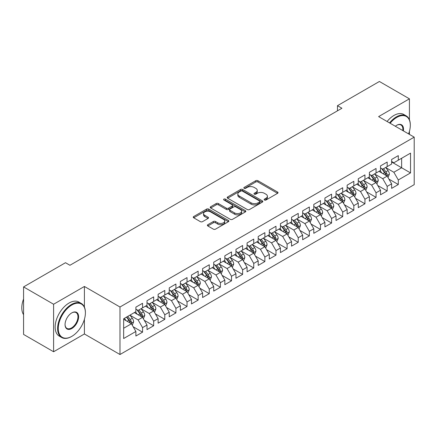 <?xml version="1.0" encoding="UTF-8"?>
<svg xmlns="http://www.w3.org/2000/svg" width="436" height="436" viewBox="0 0 436 436"><rect width="100%" height="100%" fill="white"/><g stroke="black" fill="none" stroke-linecap="round" stroke-linejoin="round"><path stroke-width="0.65" d="M264.456 200.01A1.079 0.621 0 0 0 265.982 200.01L277.579 193.317A1.542 0.894 0 0 0 278.032 192.685A1.542 0.894 0 0 0 277.579 192.058L257.932 180.711A1.542 0.894 0 0 0 255.752 180.711L244.155 187.409A1.079 0.621 0 0 0 243.838 187.851A1.079 0.621 0 0 0 244.155 188.292A1.079 0.621 0 0 0 245.681 188.292L247.185 187.425A4.938 2.85 0 0 1 254.166 187.425L255.807 188.368A4.938 2.85 0 0 1 257.251 190.385A4.938 2.85 0 0 1 255.807 192.401L254.302 193.268A1.079 0.621 0 0 0 253.986 193.709A1.079 0.621 0 0 0 254.302 194.151A1.079 0.621 0 0 0 255.834 194.151L257.333 193.284A4.938 2.85 0 0 1 264.32 193.284L265.955 194.227A4.938 2.85 0 0 1 267.404 196.244A4.938 2.85 0 0 1 265.955 198.26L264.456 199.127A1.079 0.621 0 0 0 264.14 199.568A1.079 0.621 0 0 0 264.456 200.01L264.456 199.127M207.836 224.698A1.542 0.894 0 0 0 207.383 225.325A1.542 0.894 0 0 0 207.836 225.957L213.346 229.14A1.542 0.894 0 0 0 215.531 229.14L228.41 221.706A1.542 0.894 0 0 0 228.862 221.074A1.542 0.894 0 0 0 228.41 220.442L208.762 209.1A1.542 0.894 0 0 0 206.582 209.1L193.704 216.534A1.542 0.894 0 0 0 193.252 217.166A1.542 0.894 0 0 0 193.704 217.798L200.358 221.641A1.542 0.894 0 0 0 202.544 221.641L208.054 218.458A1.542 0.894 0 0 0 208.506 217.826A1.542 0.894 0 0 0 208.054 217.199L204.751 215.291A4.131 2.382 0 0 1 203.541 213.607A4.131 2.382 0 0 1 206.092 211.405A4.131 2.382 0 0 1 210.593 211.923L223.526 219.39A4.131 2.382 0 0 1 224.736 221.074A4.131 2.382 0 0 1 222.186 223.276A4.131 2.382 0 0 1 217.684 222.758L215.531 221.515A1.542 0.894 0 0 0 213.346 221.515L207.836 224.698L207.836 225.957M84.404 307.064L84.404 286.463L53.601 304.246L23.577 286.915L65.498 262.712L69.945 265.279L341.922 108.253L337.475 105.686L337.475 110.826M84.404 286.463L119.982 307.009L414.2 137.144L414.2 184.651L119.982 354.517L119.982 307.009M409.42 119.747L409.42 98.819L378.617 116.603L414.2 137.144M409.42 98.819L379.396 81.483L337.475 105.686M247.294 209.542A1.542 0.894 0 0 0 249.474 209.542L262.352 202.108A1.542 0.894 0 0 0 262.804 201.476A1.542 0.894 0 0 0 262.352 200.843L242.705 189.502A1.542 0.894 0 0 0 240.525 189.502L227.647 196.941A1.542 0.894 0 0 0 227.194 197.568A1.542 0.894 0 0 0 227.647 198.2L247.294 209.542M224.311 200.244A1.079 0.621 0 0 1 225.407 200.397L225.407 199.116L245.381 210.643A1.542 0.894 0 0 1 245.833 211.275A1.542 0.894 0 0 1 245.381 211.907L232.502 219.341A1.542 0.894 0 0 1 230.322 219.341L210.675 207.999L210.675 206.74A1.542 0.894 0 0 0 210.223 207.367A1.542 0.894 0 0 0 210.675 207.999M210.675 206.74L216.185 203.558A1.542 0.894 0 0 1 218.371 203.558L226.339 208.157A1.542 0.894 0 0 0 228.519 208.157L232.175 206.043A1.542 0.894 0 0 0 232.628 205.416A1.542 0.894 0 0 0 232.175 204.784L223.881 199.993A1.079 0.621 0 0 1 223.564 199.552A1.079 0.621 0 0 1 224.229 198.98A1.079 0.621 0 0 1 225.407 199.116M391.626 161.99L401.638 167.767L401.638 158.263L410.532 153.129L398.297 160.192L398.297 155.63L391.626 159.483L391.626 164.045L387.179 166.612L387.179 162.05L380.508 165.903L380.508 170.46L376.061 173.032L376.061 168.47L369.39 172.324L369.39 176.88L364.943 179.452L364.943 174.891L358.272 178.744L358.272 183.3L353.825 185.867L353.825 181.311L347.149 185.164L347.149 189.72L342.701 192.287L342.701 187.731L336.031 191.584L336.031 196.14L331.583 198.707L331.583 194.151L324.913 198.004L324.913 202.56L320.465 205.127L320.465 200.571L313.795 204.424L313.795 208.98L309.347 211.547L309.347 206.991L302.671 210.844L302.671 215.4L298.224 217.967L298.224 213.411L291.553 217.264L291.553 221.82L287.106 224.387L287.106 219.831L280.435 223.679L280.435 228.241L275.988 230.808L275.988 226.251L269.317 230.099L269.317 234.661L264.87 237.228L264.87 232.671L258.194 236.519L258.194 241.081L253.747 243.648L253.747 239.086L247.076 242.939L247.076 247.501L242.629 250.068L242.629 245.506L235.958 249.359L235.958 253.916L231.511 256.488L231.511 251.926L224.84 255.779L224.84 260.336L220.393 262.908L220.393 258.346L213.722 262.2L213.722 266.756L209.269 269.323L209.269 264.766L202.598 268.62L202.598 273.176L198.151 275.743L198.151 271.187L191.48 275.04L191.48 279.596L187.033 282.163L187.033 277.607L180.362 281.46L180.362 286.016L175.915 288.583L175.915 284.027L169.244 287.88L169.244 292.436L164.792 295.003L164.792 290.447L158.121 294.3L158.121 298.856L153.674 301.423L153.674 296.867L147.003 300.715L147.003 305.276L142.556 307.843L142.556 303.287L135.885 307.135L135.885 311.696L123.655 318.754L123.655 338.527L135.885 331.469L131.438 323.763L123.655 319.272M410.532 153.129L410.532 172.901L398.297 179.964L393.85 172.258L385.789 167.604M388.901 179.098L398.297 184.521L398.297 179.964M398.297 184.521L391.626 188.374L391.626 183.818L387.179 186.385L382.732 178.678L374.671 174.024M377.783 185.518L387.179 190.941L387.179 186.385M387.179 190.941L380.508 194.794L380.508 190.238L376.061 192.805L371.614 185.098L363.553 180.444M366.665 191.938L376.061 197.361L376.061 192.805M376.061 197.361L369.39 201.214L369.39 196.652L364.943 199.225L360.496 191.518L352.43 186.864M355.547 198.358L364.943 203.781L364.943 199.225M364.943 203.781L358.272 207.634L358.272 203.072L353.825 205.645L349.372 197.939L341.312 193.284M344.429 204.778L353.825 210.201L353.825 205.645M353.825 210.201L347.149 214.054L347.149 209.493L342.701 212.06L338.254 204.359L330.194 199.704M333.306 211.193L342.701 216.621L342.701 212.06M342.701 216.621L336.031 220.474L336.031 215.913L331.583 218.48L327.136 210.779L319.076 206.124M322.188 217.613L331.583 223.041L331.583 218.48M331.583 223.041L324.913 226.889L324.913 222.333L320.465 224.9L316.018 217.199L307.952 212.545M311.07 224.033L320.465 229.461L320.465 224.9M320.465 229.461L313.795 233.309L313.795 228.753L309.347 231.32L304.895 223.619L296.834 218.965M299.952 230.453L309.347 235.881L309.347 231.32M309.347 235.881L302.671 239.729L302.671 235.173L298.224 237.74L293.777 230.039L285.716 225.385M288.828 236.873L298.224 242.296L298.224 237.74M298.224 242.296L291.553 246.149L291.553 241.593L287.106 244.16L282.659 236.459L274.598 231.805M277.71 243.293L287.106 248.716L287.106 244.16M287.106 248.716L280.435 252.569L280.435 248.013L275.988 250.58L271.541 242.874L263.48 238.22M266.592 249.714L275.988 255.136L275.988 250.58M275.988 255.136L269.317 258.989L269.317 254.433L264.87 257L260.423 249.294L252.357 244.64M255.474 256.134L264.87 261.556L264.87 257M264.87 261.556L258.194 265.41L258.194 260.853L253.747 263.42L249.299 255.714L241.239 251.06M244.351 262.554L253.747 267.976L253.747 263.42M253.747 267.976L247.076 271.83L247.076 267.273L242.629 269.84L238.181 262.134L230.121 257.48M233.233 268.974L242.629 274.397L242.629 269.84M242.629 274.397L235.958 278.25L235.958 273.688L231.511 276.261L227.063 268.554L219.003 263.9M222.115 275.394L231.511 280.817L231.511 276.261M231.511 280.817L224.84 284.67L224.84 280.108L220.393 282.681L215.945 274.974L207.879 270.32M210.997 281.814L220.393 287.237L220.393 282.681M220.393 287.237L213.722 291.09L213.722 286.528L209.269 289.095L204.822 281.394L196.761 276.74M199.873 288.234L209.269 293.657L209.269 289.095M209.269 293.657L202.598 297.51L202.598 292.948L198.151 295.515L193.704 287.815L185.643 283.16M188.755 294.649L198.151 300.077L198.151 295.515M198.151 300.077L191.48 303.93L191.48 299.368L187.033 301.935L182.586 294.235L174.525 289.58M177.637 301.069L187.033 306.497L187.033 301.935M187.033 306.497L180.362 310.345L180.362 305.789L175.915 308.356L171.468 300.655L163.402 296M166.519 307.489L175.915 312.917L175.915 308.356M175.915 312.917L169.244 316.765L169.244 312.209L164.792 314.776L160.344 307.075L152.284 302.421M155.396 313.909L164.792 319.337L164.792 314.776M164.792 319.337L158.121 323.185L158.121 318.629L153.674 321.196L149.226 313.495L141.166 308.841M144.278 320.329L153.674 325.752L153.674 321.196M153.674 325.752L147.003 329.605L147.003 325.049L142.556 327.616L138.108 319.915L130.048 315.255M133.16 326.749L142.556 332.172L142.556 327.616M142.556 332.172L135.885 336.025L135.885 331.469M135.885 309.129L138.108 310.41L142.556 307.843M123.655 328.259L131.438 323.763M147.003 302.709L149.226 303.99L153.674 301.423M138.108 319.915L142.556 317.343L134.326 312.596M147.003 325.049L142.556 317.343M158.121 296.289L160.344 297.57L164.792 295.003M149.226 313.495L153.674 310.923L145.444 306.176M158.121 318.629L153.674 310.923M169.244 289.869L171.468 291.15L175.915 288.583M160.344 307.075L164.792 304.502L156.568 299.755M169.244 312.209L164.792 304.502M180.362 283.449L182.586 284.73L187.033 282.163M171.468 300.655L175.915 298.088L167.686 293.335M180.362 305.789L175.915 298.088M191.48 277.029L193.704 278.315L198.151 275.743M182.586 294.235L187.033 291.668L178.804 286.915M191.48 299.368L187.033 291.668M202.598 270.609L204.822 271.895L209.269 269.323M193.704 287.815L198.151 285.248L189.922 280.495M202.598 292.948L198.151 285.248M213.722 264.189L215.945 265.475L220.393 262.908M204.822 281.394L209.269 278.827L201.045 274.075M213.722 286.528L209.269 278.827M224.84 257.769L227.063 259.055L231.511 256.488M215.945 274.974L220.393 272.407L212.163 267.655M224.84 280.108L220.393 272.407M235.958 251.349L238.181 252.635L242.629 250.068M227.063 268.554L231.511 265.987L223.281 261.235M235.958 273.688L231.511 265.987M247.076 244.928L249.299 246.215L253.747 243.648M238.181 262.134L242.629 259.567L234.399 254.815M247.076 267.273L242.629 259.567M258.194 238.508L260.423 239.795L264.87 237.228M249.299 255.714L253.747 253.147L245.523 248.395M258.194 260.853L253.747 253.147M269.317 232.094L271.541 233.374L275.988 230.808M260.423 249.294L264.87 246.727L256.641 241.98M269.317 254.433L264.87 246.727M280.435 225.674L282.659 226.954L287.106 224.387M271.541 242.874L275.988 240.307L267.759 235.56M280.435 248.013L275.988 240.307M291.553 219.254L293.777 220.534L298.224 217.967M282.659 236.459L287.106 233.887L278.877 229.14M291.553 241.593L287.106 233.887M302.671 212.833L304.895 214.114L309.347 211.547M293.777 230.039L298.224 227.467L290 222.72M302.671 235.173L298.224 227.467M313.795 206.413L316.018 207.694L320.465 205.127M304.895 223.619L309.347 221.052L301.118 216.3M313.795 228.753L309.347 221.052M324.913 199.993L327.136 201.279L331.583 198.707M316.018 217.199L320.465 214.632L312.236 209.88M324.913 222.333L320.465 214.632M336.031 193.573L338.254 194.859L342.701 192.287M327.136 210.779L331.583 208.212L323.354 203.459M336.031 215.913L331.583 208.212M347.149 187.153L349.372 188.439L353.825 185.867M338.254 204.359L342.701 201.792L334.472 197.039M347.149 209.493L342.701 201.792M358.272 180.733L360.496 182.019L364.943 179.452M349.372 197.939L353.825 195.372L345.595 190.619M358.272 203.072L353.825 195.372M369.39 174.313L371.614 175.599L376.061 173.032M360.496 191.518L364.943 188.952L356.713 184.199M369.39 196.652L364.943 188.952M380.508 167.893L382.732 169.179L387.179 166.612M371.614 185.098L376.061 182.531L367.831 177.779M380.508 190.238L376.061 182.531M391.626 161.473L393.85 162.759L398.297 160.192M382.732 178.678L387.179 176.111L378.949 171.359M391.626 183.818L387.179 176.111M23.577 286.915L23.577 334.423L53.601 351.754L84.404 333.971L119.982 354.517M53.601 304.246L53.601 351.754M409.42 134.386L409.42 131.361M393.85 172.258L401.638 167.767L410.532 172.901M84.404 333.971L84.404 319.332M264.886 200.162L265.955 199.546A4.938 2.85 0 0 0 267.404 197.53L267.404 196.244M257.251 190.385L257.251 191.671A4.938 2.85 0 0 1 255.807 193.688L254.738 194.303M277.558 193.328L257.932 181.997A1.542 0.894 0 0 0 255.752 181.997L244.585 188.445M262.33 202.119L242.705 190.788A1.542 0.894 0 0 0 240.525 190.788L227.668 198.211M259.627 201.917A1.079 0.621 0 0 0 259.943 201.476A1.079 0.621 0 0 0 259.627 201.034L242.378 191.077A1.079 0.621 0 0 0 240.852 191.077L239.271 191.993A4.938 2.85 0 0 0 237.822 194.009A4.938 2.85 0 0 0 239.271 196.026L251.06 202.833A4.938 2.85 0 0 0 258.041 202.833L259.627 201.917L259.627 203.203A1.079 0.621 0 0 0 259.943 202.762L259.943 201.476M237.822 194.009L237.822 195.295A4.938 2.85 0 0 0 239.271 197.312L239.271 196.026M259.627 203.203L258.041 204.113A4.938 2.85 0 0 1 251.06 204.113L239.271 197.312M210.697 208.01L216.185 204.838L216.185 203.558M232.628 205.416L232.628 206.697A1.542 0.894 0 0 1 232.175 207.329L228.519 209.438A1.542 0.894 0 0 1 226.339 209.438L218.371 204.838A1.542 0.894 0 0 0 216.185 204.838M225.407 200.397L245.359 211.918M234.606 212.931A4.131 2.382 0 0 0 239.102 213.444A4.131 2.382 0 0 0 241.653 211.242A4.131 2.382 0 0 0 240.443 209.558L235.887 206.926A1.542 0.894 0 0 0 233.701 206.926L230.045 209.04A1.542 0.894 0 0 0 229.592 209.667A1.542 0.894 0 0 0 230.045 210.299L234.606 212.931L234.606 214.212A4.131 2.382 0 0 0 239.102 214.73A4.131 2.382 0 0 0 241.653 212.528L241.653 211.242M229.592 209.667L229.592 210.953A1.542 0.894 0 0 0 230.045 211.58L230.045 210.299M234.606 214.212L230.045 211.58M224.736 221.074L224.736 222.36A4.131 2.382 0 0 1 222.186 224.562A4.131 2.382 0 0 1 217.684 224.044L215.531 222.796A1.542 0.894 0 0 0 213.346 222.796L207.858 225.968M203.541 213.607L203.541 214.888A4.131 2.382 0 0 0 204.751 216.578L204.751 215.291M208.032 218.469L204.751 216.578M228.388 221.717L208.762 210.386A1.542 0.894 0 0 0 206.582 210.386L193.72 217.809M388.002 177.539L389.381 174.171A4.169 2.403 -120 0 0 388.051 170.623L385.691 167.473M381.925 173.076L380.132 170.683M379.293 171.555L379.086 171.283M386.394 175.659L387.043 175.076L387.13 174.351A4.169 2.403 -120 0 0 385.936 171.844L383.576 168.688M382.23 168.89L385.146 172.781A2.126 1.226 60 0 1 385.533 173.424L387.13 174.351M381.495 168.465L384.607 172.612A4.169 2.403 60 0 1 385.795 175.119L385.882 175.365M376.884 183.959L378.263 180.591A4.169 2.403 -120 0 0 376.933 177.043L374.568 173.893M370.807 179.496L369.009 177.103M368.169 177.975L367.968 177.703M375.276 182.079L375.919 181.496L376.012 180.771A4.169 2.403 -120 0 0 374.818 178.264L372.458 175.109M371.107 175.305L374.028 179.201A2.126 1.226 60 0 1 374.415 179.845L376.012 180.771M370.377 174.885L373.483 179.033A4.169 2.403 60 0 1 374.677 181.54L374.764 181.779M365.766 190.374L367.145 187.011A4.169 2.403 -120 0 0 365.815 183.463L363.45 180.308M359.689 185.916L357.891 183.518M357.051 184.395L356.85 184.123M364.158 188.499L364.801 187.916L364.894 187.191A4.169 2.403 -120 0 0 363.7 184.684L361.34 181.529M359.989 181.725L362.905 185.622A2.126 1.226 60 0 1 363.292 186.265L364.894 187.191M359.259 181.305L362.365 185.453A4.169 2.403 60 0 1 363.559 187.96L363.64 188.199M408.587 133.901A19.184 11.074 120 0 0 410.309 125.268A19.184 11.074 120 0 0 396.744 117.437A19.184 11.074 120 0 0 390.127 123.246M389.55 122.914A19.658 11.347 -60 0 1 396.411 116.859A19.658 11.347 -60 0 1 406.238 115.883A19.658 11.347 -60 0 1 410.309 124.881A19.658 11.347 -60 0 1 410.309 125.078M395.332 126.249A9.592 5.537 -60 0 1 396.744 125.268L396.744 125.268A9.592 5.537 -60 0 1 403.376 130.898M402.76 130.538A9.118 5.265 120 0 0 400.967 125.007A9.118 5.265 120 0 0 396.575 125.366M387.103 121.497A19.658 11.347 -60 0 1 393.964 115.447A19.658 11.347 -60 0 1 403.791 114.472L406.238 115.883M71.504 336.538L71.836 336.347A19.184 11.074 120 0 0 85.401 312.852A19.184 11.074 120 0 0 71.836 305.02A19.184 11.074 120 0 0 58.271 328.515A19.184 11.074 120 0 0 71.836 336.347L71.504 336.538A19.658 11.347 -60 0 1 61.678 337.513A19.658 11.347 -60 0 1 58.664 321.763A19.658 11.347 -60 0 1 71.504 304.442A19.658 11.347 -60 0 1 81.33 303.467A19.658 11.347 -60 0 1 85.401 312.465A19.658 11.347 -60 0 1 85.401 312.661M71.836 312.852L71.836 312.852A9.592 5.537 -60 0 1 78.622 316.765A9.592 5.537 -60 0 1 71.836 328.515A9.592 5.537 -60 0 1 65.057 324.597A9.592 5.537 -60 0 1 71.836 312.852L71.836 312.852M65.057 324.4A9.118 5.265 120 0 0 66.942 328.39A9.118 5.265 120 0 0 71.504 327.937A9.118 5.265 120 0 0 77.461 319.899A9.118 5.265 120 0 0 76.066 312.59A9.118 5.265 120 0 0 71.668 312.95M23.577 314.672A19.658 11.347 -60 0 1 23.577 298.96M61.678 337.513L59.231 336.102A19.658 11.347 -60 0 1 56.217 320.351A19.658 11.347 -60 0 1 69.057 303.031A19.658 11.347 -60 0 1 78.883 302.055L81.33 303.467M354.642 196.794L356.021 193.431A4.169 2.403 -120 0 0 354.691 189.883L352.332 186.728M348.566 192.336L346.773 189.938M345.933 190.815L345.726 190.543M353.035 194.919L353.683 194.336L353.776 193.611A4.169 2.403 -120 0 0 352.582 191.104L350.217 187.949M348.871 188.145L351.787 192.042A2.126 1.226 60 0 1 352.174 192.685L353.776 193.611M348.135 187.725L351.247 191.873A4.169 2.403 60 0 1 352.441 194.38L352.522 194.62M343.524 203.214L344.903 199.852A4.169 2.403 -120 0 0 343.573 196.304L341.214 193.148M337.448 198.756L335.655 196.358M334.815 197.236L334.608 196.963M341.917 201.339L342.565 200.756L342.652 200.031A4.169 2.403 -120 0 0 341.464 197.524L339.099 194.369M337.753 194.565L340.669 198.462A2.126 1.226 60 0 1 341.056 199.105L342.652 200.031M337.017 194.145L340.129 198.293A4.169 2.403 60 0 1 341.323 200.8L341.404 201.04M332.406 209.634L333.785 206.272A4.169 2.403 -120 0 0 332.455 202.724L330.09 199.568M326.33 205.176L324.531 202.778M323.692 203.656L323.49 203.383M330.799 207.754L331.442 207.176L331.534 206.451A4.169 2.403 -120 0 0 330.341 203.944L327.981 200.789M326.629 200.985L329.551 204.882A2.126 1.226 60 0 1 329.938 205.525L331.534 206.451M325.899 200.56L329.006 204.713A4.169 2.403 60 0 1 330.199 207.22L330.286 207.46M321.288 216.054L322.667 212.692A4.169 2.403 -120 0 0 321.337 209.144L318.972 205.988M315.212 211.596L313.413 209.198M312.574 210.076L312.372 209.803M319.681 214.174L320.324 213.596L320.416 212.866A4.169 2.403 -120 0 0 319.223 210.365L316.863 207.209M315.511 207.405L318.433 211.302A2.126 1.226 60 0 1 318.814 211.945L320.416 212.866M314.781 206.98L317.888 211.133A4.169 2.403 60 0 1 319.081 213.64L319.168 213.88M310.17 222.474L311.544 219.112A4.169 2.403 -120 0 0 310.214 215.564L307.854 212.408M304.088 218.016L302.295 215.618M301.456 216.496L301.249 216.223M308.557 220.594L309.206 220.017L309.298 219.286A4.169 2.403 -120 0 0 308.105 216.779L305.74 213.629M304.393 213.825L307.309 217.722A2.126 1.226 60 0 1 307.696 218.365L309.298 219.286M303.658 213.4L306.77 217.553A4.169 2.403 60 0 1 307.963 220.06L308.045 220.3M299.047 228.895L300.426 225.532A4.169 2.403 -120 0 0 299.096 221.984L296.736 218.828M292.97 224.436L291.177 222.038M290.338 222.916L290.131 222.643M297.439 227.014L298.088 226.437L298.175 225.706A4.169 2.403 -120 0 0 296.987 223.199L294.622 220.049M293.275 220.245L296.191 224.137A2.126 1.226 60 0 1 296.578 224.785L298.175 225.706M292.54 219.82L295.652 223.973A4.169 2.403 60 0 1 296.845 226.48L296.927 226.72M287.929 235.315L289.308 231.952A4.169 2.403 -120 0 0 287.978 228.404L285.618 225.249M281.852 230.857L280.054 228.459M279.214 229.336L279.013 229.058M286.321 233.434L286.964 232.857L287.057 232.126A4.169 2.403 -120 0 0 285.863 229.619L283.504 226.469M282.157 226.666L285.073 230.557A2.126 1.226 60 0 1 285.46 231.205L287.057 232.126M281.422 226.24L284.528 230.393A4.169 2.403 60 0 1 285.722 232.9L285.809 233.14M276.811 241.735L278.19 238.372A4.169 2.403 -120 0 0 276.86 234.819L274.495 231.669M270.734 237.277L268.936 234.879M268.096 235.751L267.895 235.478M275.203 239.855L275.846 239.277L275.939 238.547A4.169 2.403 -120 0 0 274.745 236.04L272.386 232.889M271.034 233.086L273.955 236.977A2.126 1.226 60 0 1 274.337 237.625L275.939 238.547M270.304 232.661L273.41 236.813A4.169 2.403 60 0 1 274.604 239.315L274.691 239.56M265.693 248.155L267.066 244.787A4.169 2.403 -120 0 0 265.737 241.239L263.377 238.089M259.611 243.697L257.818 241.299M256.978 242.171L256.771 241.898M264.085 246.275L264.728 245.691L264.821 244.967A4.169 2.403 -120 0 0 263.627 242.46L261.262 239.31M259.916 239.506L262.832 243.397A2.126 1.226 60 0 1 263.219 244.046L264.821 244.967M259.186 239.081L262.292 243.234A4.169 2.403 60 0 1 263.486 245.735L263.567 245.98M254.57 254.575L255.948 251.207A4.169 2.403 -120 0 0 254.619 247.659L252.259 244.509M248.493 250.111L246.7 247.719M245.86 248.591L245.653 248.318M252.962 252.695L253.61 252.112L253.698 251.387A4.169 2.403 -120 0 0 252.509 248.88L250.144 245.73M248.798 245.926L251.714 249.817A2.126 1.226 60 0 1 252.101 250.46L253.698 251.387M248.062 245.501L251.174 249.648A4.169 2.403 60 0 1 252.368 252.155L252.449 252.4M243.452 260.995L244.83 257.627A4.169 2.403 -120 0 0 243.501 254.079L241.141 250.929M237.375 256.531L235.576 254.139M234.737 255.011L234.535 254.738M241.844 259.115L242.487 258.532L242.58 257.807A4.169 2.403 -120 0 0 241.386 255.3L239.026 252.144M237.68 252.34L240.596 256.237A2.126 1.226 60 0 1 240.983 256.88L242.58 257.807M236.944 251.921L240.056 256.068A4.169 2.403 60 0 1 241.244 258.575L241.331 258.815M232.334 267.41L233.712 264.047A4.169 2.403 -120 0 0 232.383 260.499L230.017 257.349M226.257 262.952L224.458 260.554M223.619 261.431L223.417 261.159M230.726 265.535L231.369 264.952L231.462 264.227A4.169 2.403 -120 0 0 230.268 261.72L227.908 258.564M226.556 258.761L229.478 262.657A2.126 1.226 60 0 1 229.859 263.3L231.462 264.227M225.826 258.341L228.933 262.488A4.169 2.403 60 0 1 230.126 264.995L230.213 265.235M221.215 273.83L222.594 270.467A4.169 2.403 -120 0 0 221.265 266.919L218.899 263.764M215.133 269.372L213.34 266.974M212.501 267.851L212.294 267.579M219.608 271.955L220.251 271.372L220.344 270.647A4.169 2.403 -120 0 0 219.15 268.14L216.785 264.984M215.439 265.181L218.354 269.077A2.126 1.226 60 0 1 218.741 269.721L220.344 270.647M214.708 264.761L217.815 268.908A4.169 2.403 60 0 1 219.008 271.415L219.09 271.655M210.092 280.25L211.471 276.887A4.169 2.403 -120 0 0 210.141 273.339L207.781 270.184M204.015 275.792L202.222 273.394M201.383 274.271L201.176 273.999M208.484 278.375L209.133 277.792L209.226 277.067A4.169 2.403 -120 0 0 208.032 274.56L205.667 271.405M204.321 271.601L207.236 275.498A2.126 1.226 60 0 1 207.623 276.141L209.226 277.067M203.585 271.181L206.697 275.329A4.169 2.403 60 0 1 207.89 277.836L207.972 278.075M198.974 286.67L200.353 283.307A4.169 2.403 -120 0 0 199.023 279.759L196.663 276.604M192.897 282.212L191.104 279.814M190.26 280.691L190.058 280.419M197.366 284.795L198.015 284.212L198.102 283.487A4.169 2.403 -120 0 0 196.909 280.98L194.549 277.825M193.203 278.021L196.118 281.918A2.126 1.226 60 0 1 196.505 282.561L198.102 283.487M192.467 277.601L195.579 281.749A4.169 2.403 60 0 1 196.767 284.256L196.854 284.495M187.856 293.09L189.235 289.727A4.169 2.403 -120 0 0 187.905 286.18L185.54 283.024M181.779 288.632L179.981 286.234M179.142 287.111L178.94 286.839M186.248 291.21L186.891 290.632L186.984 289.902A4.169 2.403 -120 0 0 185.791 287.4L183.431 284.245M182.079 284.441L185 288.338A2.126 1.226 60 0 1 185.382 288.981L186.984 289.902M181.349 284.016L184.455 288.169A4.169 2.403 60 0 1 185.649 290.676L185.736 290.916M176.738 299.51L178.117 296.148A4.169 2.403 -120 0 0 176.787 292.6L174.422 289.444M170.661 295.052L168.863 292.654M168.024 293.532L167.816 293.259M175.13 297.63L175.773 297.052L175.866 296.322A4.169 2.403 -120 0 0 174.673 293.82L172.313 290.665M170.961 290.861L173.877 294.758A2.126 1.226 60 0 1 174.264 295.401L175.866 296.322M170.231 290.436L173.337 294.589A4.169 2.403 60 0 1 174.531 297.096L174.613 297.336M165.615 305.93L166.993 302.568A4.169 2.403 -120 0 0 165.664 299.02L163.304 295.864M159.538 301.472L157.745 299.074M156.905 299.952L156.698 299.679M164.007 304.05L164.655 303.472L164.748 302.742A4.169 2.403 -120 0 0 163.555 300.235L161.189 297.085M159.843 297.281L162.759 301.178A2.126 1.226 60 0 1 163.146 301.821L164.748 302.742M159.107 296.856L162.219 301.009A4.169 2.403 60 0 1 163.413 303.516L163.495 303.756M154.497 312.35L155.875 308.988A4.169 2.403 -120 0 0 154.546 305.44L152.186 302.284M148.42 307.892L146.627 305.494M145.788 306.372L145.58 306.099M152.889 310.47L153.537 309.892L153.625 309.162A4.169 2.403 -120 0 0 152.431 306.655L150.071 303.505M148.725 303.701L151.641 307.593A2.126 1.226 60 0 1 152.028 308.241L153.625 309.162M147.989 303.276L151.101 307.429A4.169 2.403 60 0 1 152.289 309.936L152.377 310.176M143.379 318.771L144.757 315.408A4.169 2.403 -120 0 0 143.428 311.854L141.062 308.704M137.302 314.312L135.503 311.914M134.664 312.792L134.462 312.514M141.771 316.89L142.414 316.313L142.507 315.582A4.169 2.403 -120 0 0 141.313 313.075L138.953 309.925M137.602 310.121L140.523 314.013A2.126 1.226 60 0 1 140.91 314.661L142.507 315.582M136.871 309.696L139.978 313.849A4.169 2.403 60 0 1 141.171 316.356L141.259 316.596M132.261 325.191L133.639 321.823A4.169 2.403 -120 0 0 132.31 318.275L129.944 315.124M126.184 320.733L124.385 318.335M130.653 323.31L131.296 322.727L131.389 322.002A4.169 2.403 -120 0 0 130.195 319.495L127.835 316.345M126.789 316.945L129.399 320.433A2.126 1.226 60 0 1 129.786 321.081L131.389 322.002M126.5 317.114L128.86 320.269A4.169 2.403 60 0 1 130.053 322.771L130.135 323.016M265.955 199.546L265.955 198.26M254.302 194.151L254.302 193.268M255.807 193.688L255.807 192.401M244.155 188.292L244.155 187.409M255.752 181.997L255.752 180.711M257.932 181.997L257.932 180.711M277.579 193.317L277.579 192.058M227.647 198.2L227.647 196.941M240.525 190.788L240.525 189.502M242.705 190.788L242.705 189.502M262.352 202.108L262.352 200.843M251.06 204.113L251.06 202.833M258.041 204.113L258.041 202.833M218.371 204.838L218.371 203.558M226.339 209.438L226.339 208.157M228.519 209.438L228.519 208.157M232.175 207.329L232.175 206.043M245.381 211.907L245.381 210.643M213.346 222.796L213.346 221.515M215.531 222.796L215.531 221.515M217.684 224.044L217.684 222.758M208.054 218.458L208.054 217.199M193.704 217.798L193.704 216.534M206.582 210.386L206.582 209.1M208.762 210.386L208.762 209.1M228.41 221.706L228.41 220.442M386.656 175.812L389.353 174.253M385.936 171.844L388.051 170.623M382.863 173.621L384.607 172.612M375.538 182.232L378.235 180.673M374.818 178.264L376.933 177.043M371.745 180.041L373.483 179.033M364.42 188.652L367.117 187.093M363.7 184.684L365.815 183.463M360.627 186.461L362.365 185.453M353.302 195.066L355.994 193.513M352.582 191.104L354.691 189.883M349.503 192.881L351.247 191.873M342.178 201.487L344.876 199.933M341.464 197.524L343.573 196.304M338.385 199.296L340.129 198.293M331.06 207.907L333.758 206.353M330.341 203.944L332.455 202.724M327.267 205.716L329.006 204.713M319.942 214.327L322.64 212.773M319.223 210.365L321.337 209.144M316.149 212.136L317.888 211.133M308.824 220.747L311.517 219.194M308.105 216.779L310.214 215.564M305.031 218.556L306.77 217.553M297.701 227.167L300.399 225.608M296.987 223.199L299.096 221.984M293.908 224.976L295.652 223.973M286.583 233.587L289.281 232.028M285.863 229.619L287.978 228.404M282.79 231.396L284.528 230.393M275.465 240.007L278.163 238.448M274.745 236.04L276.86 234.819M271.672 237.816L273.41 236.813M264.347 246.427L267.039 244.869M263.627 242.46L265.737 241.239M260.554 244.236L262.292 243.234M253.223 252.847L255.921 251.289M252.509 248.88L254.619 247.659M249.43 250.656L251.174 249.648M242.105 259.267L244.803 257.709M241.386 255.3L243.501 254.079M238.312 257.077L240.056 256.068M230.987 265.688L233.685 264.129M230.268 261.72L232.383 260.499M227.194 263.497L228.933 262.488M219.869 272.108L222.567 270.549M219.15 268.14L221.265 266.919M216.076 269.917L217.815 268.908M208.751 278.522L211.444 276.969M208.032 274.56L210.141 273.339M204.953 276.337L206.697 275.329M197.628 284.942L200.326 283.389M196.909 280.98L199.023 279.759M193.835 282.751L195.579 281.749M186.51 291.362L189.208 289.809M185.791 287.4L187.905 286.18M182.717 289.172L184.455 288.169M175.392 297.783L178.09 296.229M174.673 293.82L176.787 292.6M171.599 295.592L173.337 294.589M164.274 304.203L166.966 302.644M163.555 300.235L165.664 299.02M160.475 302.012L162.219 301.009M153.15 310.623L155.848 309.064M152.431 306.655L154.546 305.44M149.357 308.432L151.101 307.429M142.032 317.043L144.73 315.484M141.313 313.075L143.428 311.854M138.239 314.852L139.978 313.849M130.914 323.463L133.612 321.904M130.195 319.495L132.31 318.275M127.121 321.272L128.86 320.269M410.309 125.268L410.309 124.881M85.401 312.852L85.401 312.465"/></g></svg>
